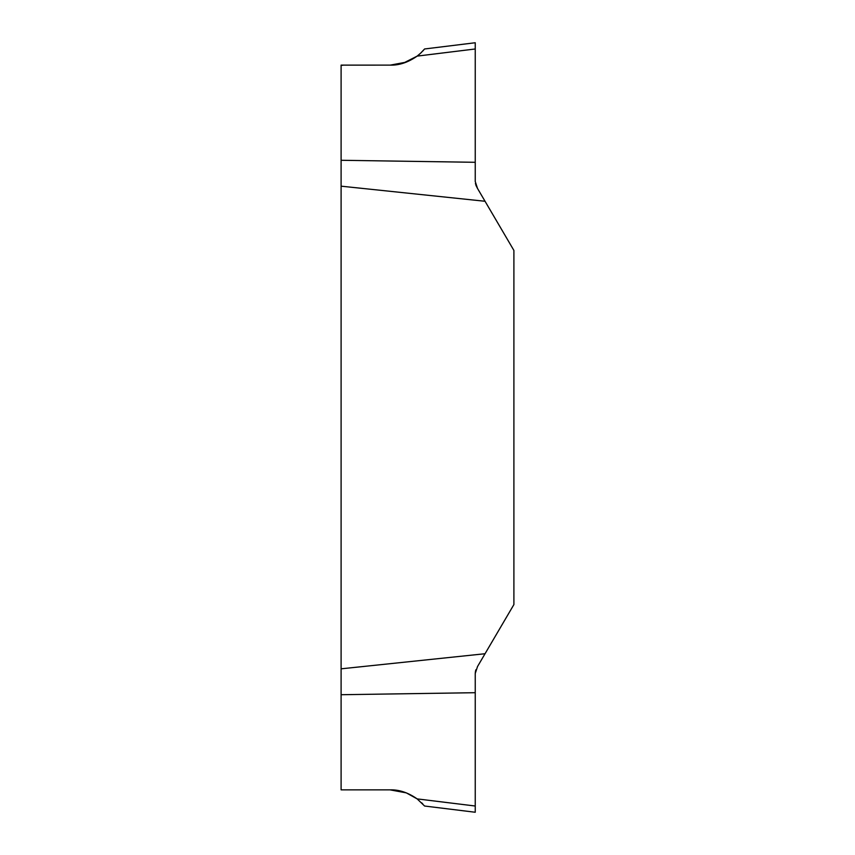 <?xml version="1.0" encoding="UTF-8"?>
<svg xmlns="http://www.w3.org/2000/svg" width="855" height="855" viewBox="0 0 855 855"><rect width="100%" height="100%" fill="white"/><g stroke="black" fill="none" stroke-linecap="round" stroke-linejoin="round"><path stroke-width="1.28" d="M341.102 789.86L390.19 789.86L341.102 789.86M341.102 65.45L343.614 65.14L341.102 65.45L341.102 789.55M341.102 65.119L390.19 65.119L341.102 65.14M341.102 668.824L485.042 653.733L477.507 666.569L475.241 673.505L475.241 812.25L424.604 806.03L417.144 798.891L406.328 792.874L390.19 789.881L395.683 790.223M390.19 789.881L390.19 789.86C399.167 789.603 408.156 792.606 417.144 798.891L475.241 806.019M422.808 803.999L421.611 802.77M420.575 53.224L424.604 48.97L475.241 42.75L475.241 48.981L417.144 56.109L420.575 53.224L417.144 56.109C408.156 62.394 399.167 65.397 390.19 65.14L406.328 62.126M417.229 56.099L403.271 63.163L390.19 65.14M420.949 52.86L421.611 52.23M422.808 51.001L423.439 50.317M485.042 653.733L513.898 604.571L513.898 250.43L485.042 201.267L341.102 186.176M341.102 160.28L475.241 162.3L475.241 181.495L477.507 188.431L475.872 185.225M475.54 184.092L475.433 183.536M477.507 188.431L485.042 201.267M475.241 692.7L341.102 694.72M475.241 673.505L475.412 671.57M475.562 670.822L475.872 669.775M475.241 48.981L475.241 162.3"/></g></svg>
